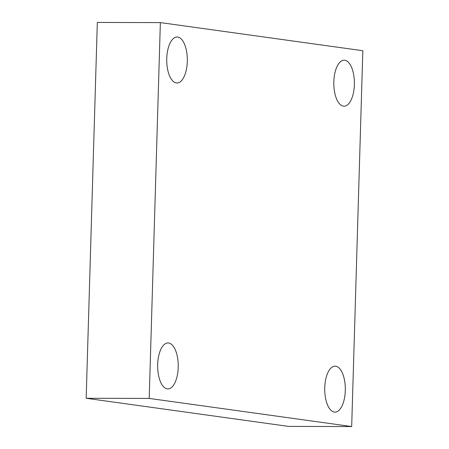 <?xml version="1.0" encoding="UTF-8"?>
<svg xmlns="http://www.w3.org/2000/svg" width="449" height="449" viewBox="0 0 449 449"><rect width="100%" height="100%" fill="white"/><g stroke="black" fill="none" stroke-linecap="round" stroke-linejoin="round"><path stroke-width="0.67" d="M351.679 426.55L149.203 398.42L160.36 22.596L362.831 50.726L351.679 426.55L288.64 426.404L86.169 398.274L149.203 398.42M86.169 398.274L97.321 22.45L160.36 22.596M333.826 81.791A22.989 10.293 90.1 0 0 344.041 106.205A22.989 10.293 90.1 0 0 354.39 83.239A22.989 10.293 90.1 0 0 344.147 60.228A22.989 10.293 90.1 0 0 333.826 81.791M166.753 58.578A22.989 10.293 90.1 0 0 176.968 82.992A22.989 10.293 90.1 0 0 187.317 60.031A22.989 10.293 90.1 0 0 177.074 37.014A22.989 10.293 90.1 0 0 166.753 58.578M157.672 364.498A22.989 10.293 90.1 0 0 167.887 388.918A22.989 10.293 90.1 0 0 178.236 365.952A22.989 10.293 90.1 0 0 167.993 342.941A22.989 10.293 90.1 0 0 157.672 364.498M324.745 387.712A22.989 10.293 90.1 0 0 334.96 412.126A22.989 10.293 90.1 0 0 345.309 389.165A22.989 10.293 90.1 0 0 335.066 366.148A22.989 10.293 90.1 0 0 324.745 387.712"/></g></svg>
